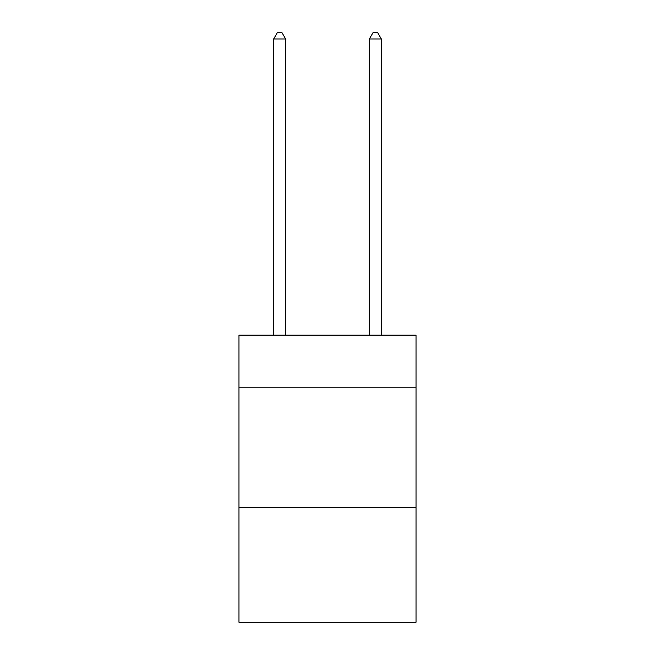 <?xml version="1.0" encoding="UTF-8"?>
<svg xmlns="http://www.w3.org/2000/svg" width="655" height="655" viewBox="0 0 655 655"><rect width="100%" height="100%" fill="white"/><g stroke="black" fill="none" stroke-linecap="round" stroke-linejoin="round"><path stroke-width="0.98" d="M416.023 387.793L416.023 335.155L238.977 335.155L238.977 387.793L416.023 387.793L416.023 622.25L238.977 622.25L238.977 387.793M416.023 507.412L238.977 507.412M285.629 335.155L285.629 38.972L273.667 38.972L273.667 335.155M273.667 38.972L277.261 32.75L282.043 32.75L285.629 38.972M381.333 335.155L381.333 38.972L369.371 38.972L369.371 335.155M369.371 38.972L372.957 32.75L377.738 32.75L381.333 38.972"/></g></svg>

